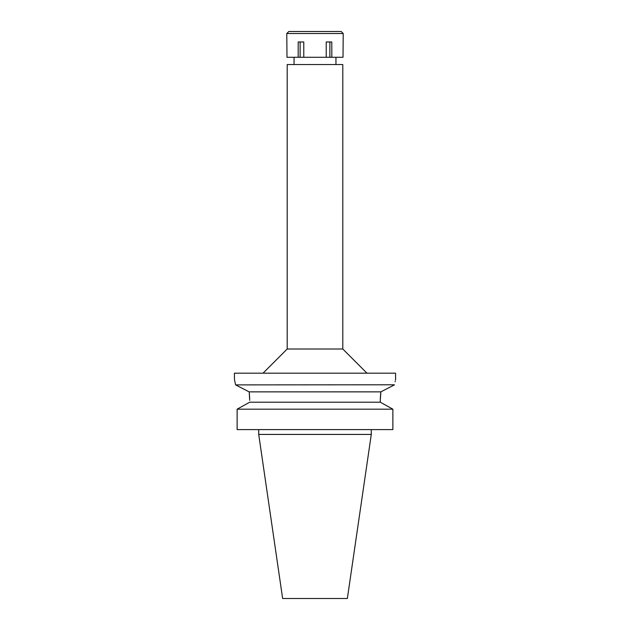 <?xml version="1.0" encoding="UTF-8"?>
<svg xmlns="http://www.w3.org/2000/svg" width="630" height="630" viewBox="0 0 630 630"><rect width="100%" height="100%" fill="white"/><g stroke="black" fill="none" stroke-linecap="round" stroke-linejoin="round"><path stroke-width="0.94" d="M371.291 434.424L258.709 434.424L282.642 598.5L347.358 598.5L371.291 434.424L371.291 429.589M385.828 405.263L392.876 409.185L237.124 409.185L237.124 429.589L392.876 429.589L392.876 409.185L380.63 402.389M249.708 400.341L249.244 392.529M249.708 402.208L237.124 409.185L249.708 402.208L380.292 402.208L380.292 399.766M380.307 398.963L380.685 393.151M249.33 393.285L249.685 398.522M235.785 384.977L240.4 387.348M243.897 389.143L248.677 391.616M394.396 384.891C395.939 377.913 395.939 377.913 394.396 384.891L380.843 391.868L249.157 391.868L235.604 384.891C234.061 377.913 234.061 377.913 235.604 384.891L394.419 384.788M395.585 379.63L395.585 373.18L234.415 373.18L234.478 379.866M234.581 380.3L234.848 381.378M234.943 381.804L235.573 384.741M380.292 400.341L380.874 391.844M386.316 389.041L388.986 387.663M395.057 381.804L395.152 381.378M395.419 380.3L395.522 379.866M263.025 373.18L287.201 349.004L342.799 349.004L366.975 373.18M342.799 349.004L342.799 64.543L287.201 64.543L287.201 349.004M326.222 57.291L343.019 57.291L343.208 33.516L286.792 33.516L286.981 57.291L326.222 57.291L326.222 41.974L331.805 41.974L331.805 57.291M329.876 41.974L329.876 57.291M303.778 57.291L303.778 41.974L298.195 41.974L298.195 57.291M300.124 41.974L300.124 57.291M343.208 33.516L341.192 31.5L288.808 31.5L286.792 33.516M258.709 434.424L258.709 429.589M335.955 64.543L335.955 57.291M294.045 64.543L294.045 57.291"/></g></svg>
